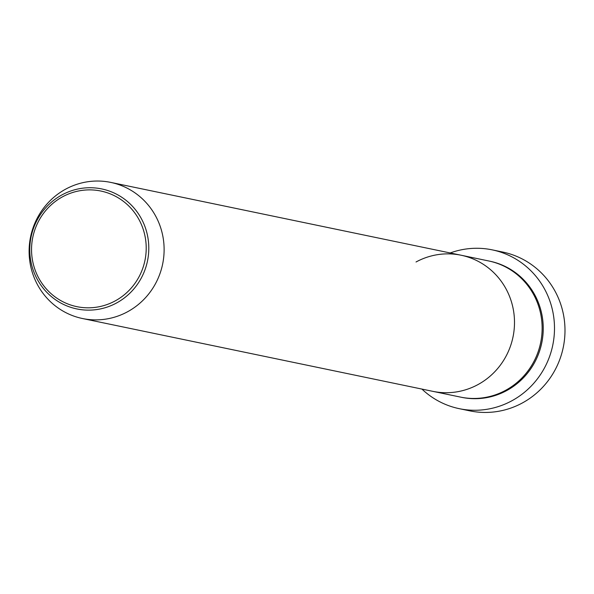 <?xml version="1.0" encoding="UTF-8"?>
<svg xmlns="http://www.w3.org/2000/svg" width="594" height="594" viewBox="0 0 594 594"><rect width="100%" height="100%" fill="white"/><g stroke="black" fill="none" stroke-linecap="round" stroke-linejoin="round"><path stroke-width="0.89" d="M459.229 408.665L469.728 410.848A81.096 78.653 -78.3 0 0 522.364 402.962A81.096 78.653 -78.3 0 0 564.3 319.758A81.096 78.653 -78.3 0 0 502.739 252.049L492.24 249.866A81.096 78.653 101.7 0 1 553.801 317.575A81.096 78.653 101.7 0 1 511.857 400.787A81.096 78.653 101.7 0 1 459.229 408.665A81.096 78.653 101.7 0 1 421.926 389.077M416.03 261.991A69.513 67.419 101.7 0 1 461.144 255.234L488.78 260.981A69.513 67.419 101.7 0 1 541.542 319.015A69.513 67.419 101.7 0 1 505.598 390.34A69.513 67.419 101.7 0 1 460.484 397.096L432.848 391.349A69.513 67.419 101.7 0 0 477.962 384.593A69.513 67.419 101.7 0 1 432.848 391.349L82.462 318.518A69.513 67.419 101.7 0 1 29.7 260.484A69.513 67.419 101.7 0 1 65.644 189.159A69.513 67.419 101.7 0 1 110.759 182.403A69.513 67.419 101.7 0 1 163.528 240.436A69.513 67.419 101.7 0 1 127.576 311.753A69.513 67.419 101.7 0 1 82.462 318.518M461.144 255.234A69.513 67.419 101.7 0 1 513.907 313.268A69.513 67.419 101.7 0 1 477.962 384.593A69.513 67.419 101.7 0 0 513.907 313.268A69.513 67.419 101.7 0 0 461.144 255.234L110.759 182.403M450.215 252.962A81.096 78.653 101.7 0 1 492.24 249.866M489.33 261.1A69.513 67.419 101.7 0 1 542.612 318.956A69.513 67.419 101.7 0 1 506.697 390.57A69.513 67.419 101.7 0 1 461.033 397.208M62.578 196.785A59.044 57.262 -78.3 0 0 37.927 276.537A59.044 57.262 -78.3 0 0 115.177 300.913A59.044 57.262 -78.3 0 0 139.828 221.161A59.044 57.262 -78.3 0 0 62.578 196.785M116.58 302.977A61.279 59.437 101.7 0 1 36.405 277.673A61.279 59.437 101.7 0 1 61.984 194.891A61.279 59.437 101.7 0 1 142.166 220.203A61.279 59.437 101.7 0 1 116.58 302.977"/></g></svg>
